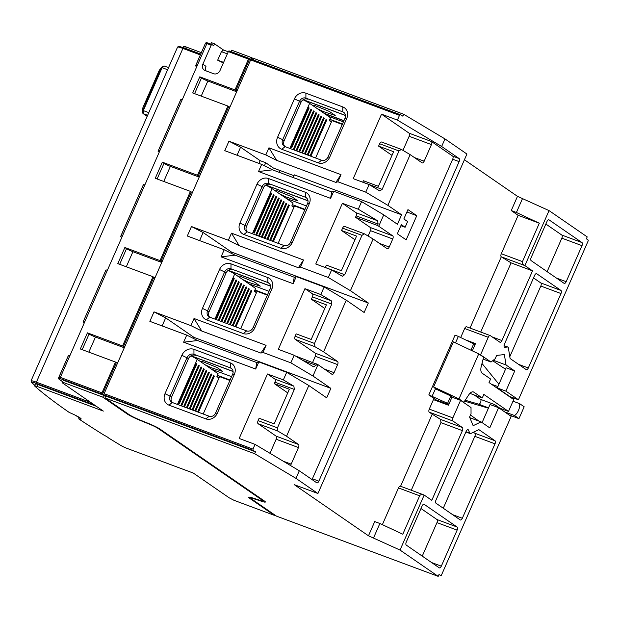 <?xml version="1.0" encoding="UTF-8"?>
<svg xmlns="http://www.w3.org/2000/svg" width="619" height="619" viewBox="0 0 619 619"><rect width="100%" height="100%" fill="white"/><g stroke="black" fill="none" stroke-linecap="round" stroke-linejoin="round"><path stroke-width="0.93" d="M190.915 355.879A13.533 1.416 23.7 0 1 197.237 359.36L218.151 373.775L216.905 376.615L218.964 378.039M196.772 363.987L179.293 403.812L178.558 403.302L196.037 363.477L196.772 363.987L195.975 363.624M199.279 365.713L181.8 405.538L181.065 405.035L198.552 365.21L199.279 365.713L198.49 365.357M183.603 406.714L201.059 366.935L201.794 367.446L184.423 407.016M186.412 407.759L203.574 368.669L204.301 369.172L187.232 408.06M189.221 408.803L206.081 370.394L206.816 370.905L190.041 409.113M192.029 409.848L208.588 372.127L209.323 372.63L192.849 410.157M194.838 410.9L211.102 373.853L211.83 374.363L195.658 411.202M197.647 411.945L213.609 375.586L214.344 376.089L198.467 412.246M200.997 367.082L201.794 367.446M203.504 368.816L204.301 369.172M206.019 370.541L206.816 370.905M208.526 372.274L209.323 372.63M211.04 374L211.83 374.363M213.547 375.725L214.344 376.089M202.003 361.334L216.967 367.438L222.825 371.477L211.203 367.678L205.075 364.769L211.203 367.678L222.825 371.477L216.967 367.438L202.003 361.334L200.982 361.589L202.003 361.334M199.852 361.163L200.982 361.589L199.852 361.163M233.084 371.524L192.888 356.552A2.6 2.275 -55.4 0 0 192.022 356.428M231.56 376.654L211.458 369.164M211.899 44.514L207.698 42.951A1.045 0.495 110.4 0 0 207.644 42.92L211.953 44.529A1.045 0.495 110.4 0 1 212.008 44.553L213.679 45.705L214.514 43.81L211.466 42.672L210.831 44.111M102.398 394.404L116.341 362.641L115.505 362.069L101.98 392.879A1.045 0.495 110.4 0 0 101.98 394.117L105.803 396.067L255.5 451.824L253.14 450.415L104.124 394.914L105.803 396.067L104.967 397.963L129.263 414.707A10.415 1.091 -156.3 0 0 139.662 419.86L149.535 423.891A10.415 1.091 23.7 0 1 159.934 429.044L264.414 501.026A10.415 1.091 23.7 0 1 265.365 502.017A10.415 1.091 23.7 0 1 262.092 501.444L262.301 500.957M34.563 385.823A5.207 0.542 -156.3 0 0 34.726 386.086A588.321 61.629 -156.3 0 0 69.135 412.378L72.067 413.701A11.452 1.199 23.7 0 1 81.159 418.993A11.452 1.199 23.7 0 1 80.145 419.063A35.407 3.706 -156.3 0 0 78.714 418.877A588.321 61.629 -156.3 0 0 104.185 435.258A8.852 0.928 23.7 0 1 108.402 437.865A588.321 61.629 -156.3 0 0 121.254 445.695A5.207 0.542 -156.3 0 0 127.174 448.442L193.267 473.055L229.223 497.831L233.967 500.291L274.333 515.333L249.937 498.519A13.014 1.362 -156.3 0 1 248.745 497.281A13.014 1.362 -156.3 0 1 252.831 498.001L260.421 500.469A7.807 0.82 23.7 0 0 262.882 500.895A7.807 0.82 23.7 0 0 262.162 500.152L157.891 428.317A7.807 0.82 23.7 0 0 150.092 424.456L140.219 420.417A13.014 1.362 -156.3 0 1 127.22 413.979L102.824 397.166L62.449 382.132L62.14 382.72L103.327 411.093L37.233 386.48A5.207 0.542 -156.3 0 0 34.563 385.823L35.391 383.927A5.207 0.542 23.7 0 1 38.069 384.585L96.355 406.288M62.14 382.72L62.449 382.132M102.824 397.166L103.652 395.27L63.285 380.236M103.652 395.27L105.57 396.593M274.333 515.333L274.565 514.807M78.714 418.877L79.356 417.423M206.112 70.914A5.207 4.542 -55.4 0 1 205.988 66.341L202.846 64.183A5.207 4.542 124.6 0 0 204.185 70.063A5.207 4.542 124.6 0 0 205.059 70.52L213.64 73.715A5.207 4.542 124.6 0 0 220.008 70.566L228.334 51.609L248.49 59.115L234.965 89.933L235.8 90.506L249.743 58.743L251.152 59.262L251.832 57.714L253.751 59.029M248.49 59.115A1.045 0.495 -69.6 0 1 249.271 58.426A1.045 0.495 -69.6 0 1 249.325 58.457L249.743 58.743M197.507 175.27L198.343 175.842L228.728 106.63L227.893 106.05L197.507 175.27L162.333 162.17L155.253 178.287L190.428 191.387L160.042 260.607L160.878 261.187L191.263 191.967L190.428 191.387M122.585 345.944L123.421 346.524L153.806 277.304L152.97 276.724L122.585 345.944L87.411 332.844L80.331 348.969L115.505 362.069M152.97 276.724L117.796 263.624L124.868 247.507L160.042 260.607M227.893 106.05L192.718 92.951L199.79 76.833L234.965 89.933M202.846 64.183L211.172 45.218L206.862 43.609L197.291 65.421L195.952 65.088L195.534 65.877L196.718 66.782M144.869 184.903L159.849 150.765L158.487 150.425L158.069 151.222L180.547 100.015L180.965 99.226L182.319 99.558L197.314 65.428M122.392 236.102L107.404 270.24L106.042 269.899L83.147 321.895L84.331 322.793M68.167 356.033L58.588 377.845L68.167 356.033L68.585 355.236L69.932 355.577L84.927 321.439L83.565 321.106M235.8 90.506L237.007 90.954M201.221 96.115L207.845 81.019A5.207 0.542 -156.3 0 1 201.469 77.986L199.79 76.833M207.845 81.019L236.659 91.751M116.341 362.641L117.548 363.09M153.806 277.304L155.013 277.753M123.421 346.524L124.628 346.973M191.263 191.967L192.47 192.416M160.878 261.187L162.085 261.636M228.728 106.63L229.935 107.079M198.343 175.842L199.55 176.299M88.834 352.134L95.465 337.038A5.207 0.542 -156.3 0 1 89.082 333.997L87.411 332.844M95.465 337.038L124.28 347.77M124.868 247.507L126.547 248.66A5.207 0.542 -156.3 0 0 132.923 251.701L161.737 262.433M121.796 237.456L120.612 236.559L143.09 185.352L143.507 184.563L144.854 184.895L122.369 236.094L121.03 235.769L120.612 236.559L143.09 185.36M159.253 152.119L158.069 151.222L180.547 100.015M183.069 47.508L183.572 46.371A5.207 0.542 23.7 0 1 186.249 47.021L201.345 52.646M210.793 44.096L211.466 42.672M228.256 51.779L223.505 50.007L214.514 43.81M231.042 51.64L231.676 50.201L251.832 57.714M105.625 270.696L83.147 321.895L106.042 269.899M163.756 181.452L170.387 166.364A5.207 0.542 -156.3 0 1 164.004 163.323L162.333 162.17M170.387 166.364L199.202 177.096M211.953 44.529A1.045 0.495 110.4 0 0 211.172 45.218M223.343 62.968L217.679 60.19L221.424 51.656L223.505 50.007M227.343 53.861L221.424 51.656M223.598 62.395L217.679 60.19M228.334 51.609A1.045 0.495 -69.6 0 1 229.115 50.92A1.045 0.495 -69.6 0 1 229.169 50.944L249.217 58.41M104.967 397.963L254.672 453.719L295.967 478.371L317.926 493.498L294.334 484.716L368.483 535.799L400.021 550.059L438.198 576.359L276.484 516.13L252.188 499.394A10.415 1.091 -156.3 0 1 251.229 498.403A10.415 1.091 -156.3 0 1 254.502 498.976L262.092 501.444M331.652 121.417L329.308 120.543M342.462 124.017L329.85 119.32M315.597 158L332.001 120.62L342.268 124.45M331.505 121.75L330.298 121.301M406.915 211.984L416.765 215.683L407.952 209.609L403.843 218.971L407.611 221.563L405.112 227.258L400.895 225.687M405.112 227.258L401.344 224.658L397.344 233.789L406.149 239.855L416.765 215.683M378.735 226.221L392.748 235.87A2.6 1.238 110.4 0 1 392.756 238.965L389.212 247.02A2.6 1.238 110.4 0 1 387.262 248.745A2.6 1.238 110.4 0 1 387.13 248.676L373.118 239.019L364.289 233.773L361.96 235.352L344.682 274.704L342.353 276.283L331.637 269.907L315.767 263.996L342.408 203.311L358.277 209.222L377.652 220.79L378.093 224.039L377.466 225.463L378.735 226.221L383.726 214.839L397.429 224.279L401.592 214.793L294.35 174.86L293.174 177.537M293.979 175.711L273.466 168.074L265.729 162.743L260.15 160.661L258.951 163.401M279.564 170.341A14.036 6.685 -69.6 0 1 279.161 172.322M264.398 165.784L265.729 162.743M272.492 169.838L331.683 191.882L330.6 198.366L258.541 171.525L272.492 169.838L261.659 164.414L224.774 150.672L228.937 141.194L265.822 154.928L276.647 160.352L268.948 147.817L265.822 154.928M383.726 214.839L361.604 201.632L333.726 191.248L331.683 191.882M401.592 214.793L387.889 205.361L410.157 154.626L401.336 149.38L399 150.959L382.147 189.36L379.811 190.938L369.102 184.57L365.767 192.153L387.889 205.361M268.948 147.817L341.007 174.659L335.846 182.396L337.889 181.769L365.767 192.153M335.846 182.396L276.647 160.352M237.062 155.253L240.598 147.19L228.937 141.194M240.598 147.19L260.15 160.661M400.338 114.693L251.476 59.254A1.045 0.495 110.4 0 0 251.422 59.223A1.045 0.495 110.4 0 0 250.641 59.911L104.124 393.684L252.97 449.115L255.051 444.372L239.182 438.469L267.485 373.984L274.952 379.13A2.6 1.238 -69.6 0 1 274.96 382.225L274.333 383.641L287.742 392.887M193.53 338.492L194.018 337.394L330.856 388.353L326.693 397.839L308.804 385.513L286.682 372.313L283.355 379.896L267.485 373.984M286.682 372.313L258.804 361.929L256.761 362.556L255.678 369.04L258.804 361.929M255.678 369.04L183.619 342.199L197.569 340.512L186.737 335.088L183.619 342.199M186.737 335.088L149.852 321.346L154.015 311.868L190.9 325.609L201.732 331.026L194.026 318.499L190.9 325.609M194.026 318.499L266.085 345.332L260.924 353.078L262.967 352.443L266.085 345.332M262.967 352.443L290.845 362.827L294.18 355.244L278.302 349.333L304.943 288.647L312.409 293.793A2.6 1.238 -69.6 0 1 312.417 296.88L311.38 299.256L324.789 308.494M230.995 253.156L231.475 252.057L368.313 303.016L364.15 312.494L346.269 300.176L324.147 286.976L320.812 294.559L304.943 288.647M324.147 286.976L296.261 276.592L294.218 277.219L293.143 283.703L296.261 276.592M293.143 283.703L221.076 256.862L235.027 255.175L224.202 249.751L221.076 256.862M224.202 249.751L187.309 236.009L191.472 226.531L228.365 240.265L239.189 245.689L231.483 233.154L228.365 240.265M231.483 233.154L303.55 259.995L298.381 267.741L300.424 267.106L303.55 259.995M300.424 267.106L328.31 277.49L350.431 290.698L373.118 239.019M331.637 269.907L328.31 277.49M361.604 201.632L358.277 209.222M330.6 198.366L333.726 191.248M261.659 164.414L258.541 171.525M337.889 181.769L341.007 174.659M295.967 478.371L299.294 470.78L316.758 482.812A2.6 1.238 110.4 0 0 316.889 482.882A2.6 1.238 110.4 0 0 318.847 481.164L459.12 161.621A2.6 1.238 110.4 0 0 459.112 158.534L441.649 146.494L444.976 138.911L403.681 114.267L402.853 116.163L400.416 114.716L399.487 115.351L397.406 120.086L381.528 114.182L353.225 178.659L369.102 184.57M329.703 157.211L346.772 118.33A9.37 8.179 -55.4 0 0 342.794 106.925L305.902 93.183A9.37 8.179 -55.4 0 0 294.435 98.839L277.583 137.24A9.889 8.635 -55.4 0 0 281.777 149.287L318.236 162.867A9.37 8.179 -55.4 0 0 329.703 157.211L327.946 157.087A5.207 4.542 -55.4 0 1 321.578 160.228L285.111 146.649L281.777 149.287M305.337 192.261L268.445 178.52A9.37 8.179 -55.4 0 0 256.978 184.183L239.909 223.057A9.37 8.179 -55.4 0 0 243.886 234.469L280.778 248.204A9.37 8.179 -55.4 0 0 292.245 242.547L309.307 203.666A9.37 8.179 -55.4 0 0 305.337 192.261L305.345 197.206L268.453 183.464A5.207 4.542 -55.4 0 0 262.085 186.613L256.978 184.183M267.872 277.598L230.98 263.856A9.37 8.179 -55.4 0 0 219.513 269.52L202.452 308.394A9.37 8.179 -55.4 0 0 206.429 319.806L243.313 333.54A9.37 8.179 -55.4 0 0 254.78 327.884L271.849 289.011A9.37 8.179 -55.4 0 0 267.872 277.598L267.88 282.543L230.988 268.808A5.207 4.542 -55.4 0 0 224.62 271.95L219.513 269.52M234.384 374.348A9.37 8.179 -55.4 0 0 230.415 362.935L193.948 349.356A9.889 8.635 -55.4 0 0 181.847 355.329L164.987 393.73A9.37 8.179 -55.4 0 0 168.964 405.143L205.856 418.885A9.37 8.179 -55.4 0 0 217.323 413.221L234.384 374.348L232.628 374.224A5.207 4.542 -55.4 0 0 231.289 368.336A5.207 4.542 -55.4 0 0 230.423 367.887L230.415 362.935M104.124 393.684A1.045 0.495 110.4 0 0 104.124 394.914M403.681 114.267L253.976 58.511L253.349 59.942M438.198 576.359L439.026 574.463L440.705 575.616A1.045 0.495 -69.6 0 0 440.751 575.639L440.705 575.616M291.851 205.887L294.187 206.754M293.886 207.357L291.828 205.941L293.073 203.094L272.159 188.687A13.533 1.416 23.7 0 0 265.636 185.104M311.991 479.532A2.6 1.238 -69.6 0 0 312.409 478.773L452.682 159.222A2.6 1.238 -69.6 0 0 452.675 156.135L431.443 141.511A2.6 1.238 110.4 0 1 431.451 144.598L424.17 161.195A2.6 1.238 110.4 0 1 422.212 162.913A2.6 1.238 110.4 0 1 422.081 162.843L410.157 154.626M368.313 303.016L350.431 290.698M311.38 299.256L326.391 304.842L311.195 339.452L296.184 333.865L295.147 336.233L314.506 343.444L314.939 346.694L323.582 351.855L346.269 300.176M323.582 351.855L337.595 361.511A2.6 1.238 110.4 0 1 337.603 364.599L334.067 372.661A2.6 1.238 110.4 0 1 332.109 374.379A2.6 1.238 110.4 0 1 331.977 374.309L317.965 364.653L312.966 376.035L330.856 388.353M308.804 385.513L286.535 436.248L298.459 444.457A2.6 1.238 110.4 0 1 298.466 447.552L291.178 464.142A2.6 1.238 110.4 0 1 290.334 465.434M381.528 114.182L409.144 133.201A2.6 1.238 -69.6 0 1 409.144 136.288L402.977 150.34M392.013 155.361L378.596 146.123L393.614 151.709L378.418 186.319L363.407 180.733L362.78 182.148A2.6 1.238 -69.6 0 1 362.757 182.203M381.722 142.099A2.6 1.238 110.4 0 0 381.59 142.03A2.6 1.238 110.4 0 0 379.64 143.747L378.596 146.123M397.406 120.086L441.649 146.494M317.926 493.498L466.935 154.046L444.976 138.911M299.294 470.78L255.051 444.372M252.97 449.115L253.14 450.415M254.672 453.719L255.5 451.824M274.333 383.641L289.344 389.235L274.155 423.845L259.137 418.251L258.1 420.626A2.6 1.238 110.4 0 0 258.108 423.713L276.151 436.155A2.6 1.238 -69.6 0 1 276.159 439.242L269.992 453.294M283.355 379.896L293.886 386.186L294.319 389.436L274.96 382.225M258.1 420.626L277.459 427.837L294.319 389.436M277.459 427.837L277.892 431.087L286.535 436.248M197.569 340.512L256.761 362.556M162.139 325.927L165.675 317.864L154.015 311.868M290.845 362.827L312.966 376.035M260.924 353.078L201.732 331.026M194.018 337.394L165.675 317.864M317.965 364.653L295.371 355.956M302.745 360.359L316.069 365.318L316.696 363.902M316.069 365.318L313.554 366.812L294.18 355.244M295.147 336.233A2.6 1.238 110.4 0 0 295.147 339.328L315.288 353.201A2.6 1.238 -69.6 0 1 315.295 356.296L312.626 362.386M320.812 294.559L331.343 300.842L331.776 304.091L312.417 296.88M314.506 343.444L331.776 304.091M235.027 255.175L294.218 277.219M199.597 240.59L203.133 232.527L191.472 226.531M298.381 267.741L239.189 245.689M231.475 252.057L203.133 232.527M354.966 239.746L341.556 230.508L356.567 236.102L341.371 270.712L326.36 265.118L325.323 267.493A2.6 1.238 -69.6 0 1 325.292 267.547M344.682 226.492A2.6 1.238 110.4 0 0 344.551 226.422A2.6 1.238 110.4 0 0 342.593 228.14L341.556 230.508M342.408 203.311L356.149 212.774A2.6 1.238 -69.6 0 1 356.149 215.869L355.53 217.292L370.441 227.568A2.6 1.238 -69.6 0 1 370.448 230.655L368.096 236.025M355.53 217.292L377.466 225.463M464.42 159.772L517.492 196.339L549.038 210.599L587.207 236.899L586.371 238.795L588.05 239.948A1.045 0.495 -69.6 0 1 588.05 241.186L518.436 399.773L509.855 396.578L497.305 387.935L505.885 391.131L518.436 399.773M440.751 575.639A1.045 0.495 -69.6 0 0 441.533 574.95L511.155 416.37L498.605 407.72L489.753 427.868L481.079 421.887L469.844 417.709M497.305 387.935L506.149 367.779L514.729 370.974L506.048 365.001L493.281 360.243M433.958 398.435L429.276 409.105A2.6 1.238 110.4 0 0 429.276 412.192L432.209 414.212L400.578 486.263A2.6 1.238 110.4 0 0 400.439 486.209A2.6 1.238 110.4 0 0 398.489 487.927L382.364 524.657M466.741 326.855A2.6 1.238 110.4 0 0 466.61 326.786A2.6 1.238 110.4 0 0 464.652 328.503L460.706 337.494M517.492 196.339L511.248 210.561L518.149 215.319L501.297 253.72A2.6 1.238 110.4 0 0 501.297 256.808L470.022 328.062M368.483 535.799L374.727 521.577L379.873 523.488L373.628 537.718M400.021 550.059L424.162 495.061L431.799 500.322L462.393 430.631L440.945 422.645L440.643 419.442L432.209 414.212M440.945 422.645L411.271 490.24M462.393 430.631A2.6 1.238 110.4 0 0 462.385 427.536L452.868 420.982A2.6 1.238 -69.6 0 1 452.868 417.895L460.567 400.346L471.02 407.557L471.036 413.74L469.573 417.059L473.14 425.686L481.079 421.887M433.432 399.619L448.45 405.213L451.986 397.158L460.567 400.346M482.093 422.591L490.024 404.524L498.605 407.72M457.132 530.119A2.6 1.238 110.4 0 0 457.124 527.032L424.177 504.338A2.6 1.238 110.4 0 0 424.046 504.268A2.6 1.238 110.4 0 0 422.096 505.986L406.281 542.02A2.6 1.238 110.4 0 0 406.281 545.107L439.227 567.809A2.6 1.238 110.4 0 0 439.358 567.871A2.6 1.238 110.4 0 0 441.316 566.153L457.132 530.119L436.968 522.614A2.6 1.238 -69.6 0 0 436.96 519.527L420.982 508.516M470.788 433.517A2.6 1.238 -69.6 0 1 470.177 433.579A2.6 1.238 -69.6 0 1 469.751 433.114L468.521 430.151A2.6 1.238 110.4 0 0 468.096 429.679A2.6 1.238 110.4 0 0 466.138 431.404L435.977 500.113A2.6 1.238 110.4 0 0 435.985 503.208L460.242 519.921A2.6 1.238 110.4 0 0 460.381 519.991A2.6 1.238 110.4 0 0 462.331 518.273L495.007 443.838A2.6 1.238 110.4 0 0 494.999 440.743L479.199 429.857A2.6 1.238 110.4 0 0 479.067 429.787A2.6 1.238 110.4 0 0 478.456 429.849L470.788 433.517M424.162 495.061L423.744 494.883C421.748 494.264 420.378 494.573 419.651 495.811L398.489 487.927M379.873 523.488L402.791 534.212L419.651 495.811M422.259 556.117L436.968 522.614M443.281 508.23L474.843 436.325A2.6 1.238 -69.6 0 0 474.843 433.238L473.419 432.263M511.248 210.561L516.401 212.479L522.645 198.258M518.149 215.319L539.319 223.204L516.401 212.479M501.297 253.72L522.459 261.605C522.041 263.137 522.854 264.468 524.897 265.597L549.038 210.599M522.459 261.605L539.319 223.204M532.526 270.859L511.077 262.866L501.297 256.808L524.897 265.597L532.526 270.859L501.932 340.551A2.6 1.238 110.4 0 1 499.982 342.268A2.6 1.238 110.4 0 1 499.85 342.199L490.333 335.645A2.6 1.238 -69.6 0 0 490.202 335.575A2.6 1.238 -69.6 0 0 488.244 337.293L480.545 354.834L491.006 362.038L495.177 358.741L496.631 355.422L504.361 354.571L506.048 365.001M511.077 262.866L480.715 332.039M514.729 370.974L505.885 391.131M507.549 347.004A2.6 1.238 -69.6 0 1 507.843 347.035A2.6 1.238 -69.6 0 1 508.377 347.886L510.01 357.968A2.6 1.238 110.4 0 0 510.412 358.741L526.22 369.628A2.6 1.238 110.4 0 0 526.351 369.698A2.6 1.238 110.4 0 0 528.301 367.98L560.976 293.545A2.6 1.238 110.4 0 0 560.976 290.458L536.712 273.737A2.6 1.238 110.4 0 0 536.58 273.668A2.6 1.238 110.4 0 0 534.623 275.393L504.462 344.102A2.6 1.238 110.4 0 0 504.601 347.259A2.6 1.238 110.4 0 0 504.895 347.298L507.549 347.004L504.044 345.696M581.999 245.658A2.6 1.238 110.4 0 0 581.992 242.571L549.053 219.877A2.6 1.238 110.4 0 0 548.921 219.807A2.6 1.238 110.4 0 0 546.964 221.525L531.148 257.558A2.6 1.238 110.4 0 0 531.156 260.645L564.095 283.34A2.6 1.238 110.4 0 0 564.226 283.409A2.6 1.238 110.4 0 0 566.184 281.691L581.999 245.658L561.835 238.153L547.134 271.656M483.122 359.105L491.006 362.038M479.686 354.517L480.545 354.834M466.788 340.334L475.5 343.584L472.32 350.834M305.902 93.183L305.91 98.127L342.802 111.869L342.794 106.925M345.456 115.405L303.233 99.682M284.941 146.579A5.726 4.998 124.6 0 1 284.152 140.683L301.004 102.282A5.207 4.542 124.6 0 1 307.38 99.141L305.91 98.127A5.207 4.542 -55.4 0 0 299.542 101.276L294.435 98.839M346.772 118.33L345.007 118.206A5.207 4.542 -55.4 0 0 343.677 112.325A5.207 4.542 -55.4 0 0 342.802 111.869L344.265 112.875A5.207 4.542 124.6 0 1 344.35 112.906M277.583 137.24L282.682 139.677L299.542 101.276L301.004 102.282M284.152 140.683L282.682 139.677A5.726 4.998 -55.4 0 0 284.152 146.146A5.726 4.998 -55.4 0 0 285.111 146.649M345.007 118.206L327.946 157.087M307.999 200.742L265.768 185.019M304.997 209.361L292.385 204.665M304.811 209.787L294.543 205.957L278.132 243.337M247.143 231.792A5.207 4.542 124.6 0 1 246.478 226.492L263.547 187.619A5.207 4.542 124.6 0 1 269.915 184.477L268.453 183.464L268.445 178.52M280.778 248.204L284.113 245.565L247.221 231.823L243.886 234.469M309.307 203.666L307.55 203.543A5.207 4.542 -55.4 0 0 306.212 197.662A5.207 4.542 -55.4 0 0 305.345 197.206L306.807 198.212A5.207 4.542 124.6 0 1 306.892 198.25M307.55 203.543L290.481 242.424L292.245 242.547M239.909 223.057L245.016 225.486L262.085 186.613L263.547 187.619M246.478 226.492L245.016 225.486A5.207 4.542 -55.4 0 0 246.354 231.374A5.207 4.542 -55.4 0 0 247.221 231.823M284.113 245.565A5.207 4.542 -55.4 0 0 290.481 242.424M270.534 286.079L228.31 270.356M254.927 290.002L267.54 294.698M267.346 295.124L257.078 291.301L240.675 328.674M254.386 291.224L256.73 292.098M209.679 317.129A5.207 4.542 124.6 0 1 209.021 311.837L226.082 272.956A5.207 4.542 124.6 0 1 232.458 269.814L230.988 268.808L230.98 263.856M243.313 333.54L246.656 330.902L209.764 317.168L206.429 319.806M271.849 289.011L270.093 288.887A5.207 4.542 -55.4 0 0 268.754 282.999A5.207 4.542 -55.4 0 0 267.88 282.543L269.342 283.556A5.207 4.542 124.6 0 1 269.427 283.587M270.093 288.887L253.024 327.761L254.78 327.884M246.656 330.902A5.207 4.542 -55.4 0 0 253.024 327.761M202.452 308.394L207.558 310.823A5.207 4.542 -55.4 0 0 208.889 316.711A5.207 4.542 -55.4 0 0 209.764 317.168M209.021 311.837L207.558 310.823L224.62 271.95L226.082 272.956M193.948 349.356L193.956 354.308L230.423 367.887L231.885 368.893A5.207 4.542 124.6 0 1 231.97 368.924M233.077 371.423L191.078 355.778M216.929 376.561L219.265 377.435M217.462 375.338L230.075 380.035M229.889 380.461L219.621 376.638L203.21 414.01M205.856 418.885L209.191 416.239L172.299 402.505L168.964 405.143M172.221 402.474A5.207 4.542 124.6 0 1 171.556 397.174L188.416 358.772A5.726 4.998 124.6 0 1 195.426 355.314L193.956 354.308A5.726 4.998 -55.4 0 0 186.953 357.759L181.847 355.329M164.987 393.73L170.093 396.168A5.207 4.542 -55.4 0 0 171.432 402.048A5.207 4.542 -55.4 0 0 172.299 402.505M171.556 397.174L170.093 396.168L186.953 357.759L188.416 358.772M232.628 374.224L215.559 413.097L217.323 413.221M209.191 416.239A5.207 4.542 -55.4 0 0 215.559 413.097M256.421 292.694L254.363 291.278L255.608 288.439L234.694 274.024A13.533 1.416 23.7 0 0 228.179 270.441M533.516 277.916L540.813 282.945A2.6 1.238 -69.6 0 1 540.82 286.04L509.808 356.683M561.835 238.153A2.6 1.238 -69.6 0 0 561.835 235.065L545.857 224.055M239.46 275.997L254.432 282.102L260.289 286.14L248.66 282.341L242.54 279.432L248.66 282.341L260.289 286.14L254.432 282.102L239.46 275.997L238.447 276.252L239.46 275.997M237.309 275.826L238.447 276.252L237.309 275.826M270.549 286.187L230.353 271.215A2.6 2.275 -55.4 0 0 229.487 271.091M269.025 291.309L248.915 283.827M271.695 193.306L254.216 233.131L253.481 232.628L270.96 192.803L271.695 193.306L270.898 192.95M274.202 195.039L256.723 234.864L255.987 234.353L273.474 194.536L274.202 195.039L273.412 194.675M258.525 236.032L275.981 196.262L276.716 196.765L259.346 236.342M261.334 237.077L278.488 197.995L279.223 198.498L262.154 237.387M264.143 238.129L281.003 199.72L281.73 200.223L264.963 238.431M266.951 239.174L283.51 201.446L284.245 201.956L267.772 239.476M269.76 240.218L286.024 203.179L286.752 203.682L270.58 240.528M272.569 241.263L288.531 204.904L289.266 205.415L273.389 241.572M275.919 196.409L276.716 196.765M278.426 198.134L279.223 198.498M280.941 199.867L281.73 200.223M283.448 201.593L284.245 201.956M285.955 203.326L286.752 203.682M288.469 205.051L289.266 205.415M234.23 278.643L216.751 318.468L216.016 317.965L233.502 278.14L234.23 278.643L233.44 278.287M236.744 280.376L219.258 320.201L218.53 319.698L236.009 279.873L236.744 280.376L235.947 280.012M221.06 321.369L238.524 281.599L239.251 282.102L221.881 321.679M223.869 322.422L241.031 283.332L241.766 283.835L224.689 322.723M226.678 323.466L243.538 285.057L244.273 285.56L227.498 323.768M229.494 324.511L246.053 286.79L246.78 287.293L230.314 324.82M232.303 325.555L248.559 288.516L249.295 289.019L233.123 325.865M235.112 326.608L251.074 290.249L251.801 290.752L235.932 326.909M238.454 281.746L239.251 282.102M240.969 283.471L241.766 283.835M243.476 285.204L244.273 285.56M245.991 286.93L246.78 287.293M248.498 288.663L249.295 289.019M251.005 290.388L251.801 290.752M303.101 99.767A13.533 1.416 23.7 0 1 309.616 103.35L330.531 117.757L329.285 120.604L331.374 122.044M309.152 107.969L291.673 147.794L290.938 147.291L308.424 107.466L309.152 107.969L308.363 107.605M311.667 109.702L294.18 149.519L293.452 149.017L310.931 109.192L311.667 109.702L310.87 109.339M295.983 150.696L313.446 110.925L314.173 111.428L296.803 150.997M298.791 151.74L315.953 112.65L316.688 113.153L299.611 152.05M301.6 152.785L318.46 114.383L319.195 114.886L302.42 153.094M304.416 153.837L320.975 116.109L321.702 116.612L305.229 154.139M307.225 154.882L323.482 117.842L324.217 118.345L308.045 155.183M310.034 155.926L325.996 119.568L326.724 120.071L310.854 156.236M313.376 111.064L314.173 111.428M315.891 112.797L316.688 113.153M318.398 114.523L319.195 114.886M320.913 116.256L321.702 116.612M323.42 117.981L324.217 118.345M325.927 119.715L326.724 120.071M436.271 399.944A2.6 1.238 -69.6 0 1 436.124 399.913A2.6 1.238 -69.6 0 1 435.993 399.843L428.828 394.907L455.05 335.173L458.354 336.403L455.499 342.903M440.906 402.404L441.293 401.832M465.186 400.222L478.634 404.176L488.553 407.867M474.162 394.953L480.545 399.356A2.6 1.238 -69.6 0 1 480.63 402.257A2.6 1.238 -69.6 0 1 478.634 404.176M508.509 411.418L513.716 399.572L489.033 382.565L490.588 379.014L482.124 373.18A7.807 3.722 -69.6 0 1 481.249 366.386L483.601 357.217L478.742 353.867L458.973 398.907L463.832 402.257L468.753 394.852A7.807 3.722 -69.6 0 1 473.403 391.935A7.807 3.722 -69.6 0 1 473.798 392.144L482.271 397.971L483.826 394.419L508.509 411.418L499.928 408.231L494.705 404.625A2.6 1.238 -69.6 0 1 495.092 406.412M510.404 396.779L510.234 397.174M470.479 415.009L478.858 421.059M507.116 413.585L505.847 412.3A7.807 3.722 -69.6 0 1 505.483 412.463M488.422 408.161L464.567 401.151M482 363.461L498.929 384.237M513.368 399.332L513.917 398.087M505.53 369.195L492.647 360.738M448.876 404.238L447.591 403.348L450.81 395.998L453.077 397.56M475.098 344.497L458.354 336.403M470.927 350.184L473.814 343.615M518.97 418.63L524.169 406.776L519.627 403.65A7.807 3.722 -69.6 0 1 514.428 415.496L518.97 418.63L509.097 414.947M514.428 415.496L505.847 412.3M469.922 393.375L482.271 397.971M462.741 401.847L463.832 402.257M447.591 403.348L428.828 394.907M478.742 353.867L453.379 341.905L433.602 386.945L435.49 388.833L432.132 396.137M519.627 403.65L513.004 401.182M513.437 399.379L513.994 398.118M433.602 386.945L458.973 398.907M450.81 395.998L435.358 388.786M438.414 401.476A5.207 2.484 110.4 0 0 438.554 400.81M276.925 190.66L291.889 196.765L297.747 200.804L286.125 196.997L279.997 194.087L286.125 196.997L297.747 200.804L291.889 196.765L276.925 190.66L275.904 190.907L276.925 190.66M274.774 190.49L275.904 190.907L274.774 190.49M308.007 200.85L267.81 185.878A2.6 2.275 -55.4 0 0 266.944 185.746M306.482 205.972L286.38 198.482M314.382 105.323L329.354 111.428L335.212 115.459L323.582 111.66L317.462 108.751L323.582 111.66L335.212 115.459L329.354 111.428L314.382 105.323L313.369 105.57L314.382 105.323M312.231 105.153L313.369 105.57L312.231 105.153M345.464 115.505L305.275 100.541A2.6 2.275 -55.4 0 0 304.409 100.41M343.947 120.635L323.838 113.145M142.463 110.174L143.004 107.489L160.491 68.516M143.004 107.567L142.78 113.06A1.045 0.983 130.8 0 0 143.074 113.532L143.376 113.764A1.045 0.905 124.6 0 1 143.244 113.648M163.733 66.256L162.317 66.597L161.373 68.129L143.059 109.849L143.546 109.996L143.329 110.6L142.772 110.592M160.182 68.887L162.317 66.597L164.128 65.978L168.554 67.626M148.8 112.635L143.329 110.6L143.337 113.695A1.045 0.983 130.8 0 1 143.074 113.532L142.455 109.671M164.252 66.047L162.17 67.695L161.721 67.432M177.452 404.424L197.237 359.36M192.888 356.552L194.923 357.952M195.952 65.088L205.137 44.003L205.554 43.214L207.644 42.92A1.045 0.495 110.4 0 0 206.862 43.609L205.523 43.284A1.045 1.037 27.8 0 1 206.893 42.75L207.582 42.904M200.347 54.921L182.907 48.421A10.415 1.091 -156.3 0 0 177.552 47.121C179.092 46.015 177.065 45.845 183.688 47.733A1.045 0.495 110.4 0 1 183.742 47.764L200.711 54.085L183.688 47.733A1.045 0.495 110.4 0 0 182.907 48.421L36.389 382.194L90.776 402.451M101.98 394.117L60.345 378.611L59.548 378.418L59.13 379.207L62.612 381.652M94.684 405.136L36.397 383.432A9.37 0.983 -156.3 0 0 31.879 382.72A592.484 62.07 -156.3 0 0 34.811 385.258M75.665 415.403A592.484 62.07 -156.3 0 0 79.209 417.755M249.937 498.519L250.463 497.32M127.22 413.979L127.452 413.453M37.233 386.48L38.069 384.585M80.516 418.204L80.145 419.063M157.891 428.317L158.069 427.915M262.162 500.152L262.394 499.634M59.13 379.207A1.045 1.037 27.8 0 1 58.596 377.838L59.006 377.048L60.345 377.373L69.916 355.569M60.345 378.611A1.045 0.495 110.4 0 1 60.345 377.373L101.98 392.879M159.826 150.757L182.303 99.551M84.904 321.431L107.381 270.232M126.299 266.797L132.923 251.701M126.547 248.66L119.668 264.328M59.548 378.418A1.045 1.037 27.8 0 1 59.006 377.048L68.585 355.236M143.507 184.563L121.03 235.769M164.004 163.323L157.125 178.984M201.469 77.986L194.59 93.647M180.965 99.226L158.487 150.425M205.106 44.073L195.534 65.877L205.106 44.073A1.045 1.037 27.8 0 1 205.137 44.003M185.615 48.452L186.249 47.021M177.552 47.121L31.043 380.886A10.415 1.091 23.7 0 1 36.389 382.194A1.045 0.495 110.4 0 0 36.397 383.432M89.082 333.997L82.203 349.665M34.788 385.312L31.608 382.55A1.045 0.983 -48.5 0 0 31.879 382.72M343.862 120.821L324.542 113.625M343.398 121.889L328.441 116.318M399.487 115.351L250.641 59.911M409.144 133.201L431.443 141.511M431.451 144.598L409.144 136.288M452.675 156.135L459.112 158.534M459.12 161.621L452.682 159.222M312.409 478.773L318.847 481.164M274.952 379.13L293.886 386.186M277.892 431.087L258.108 423.713M276.151 436.155L298.459 444.457M298.466 447.552L276.159 439.242M283.169 461.163L291.178 464.142M312.409 293.793L331.343 300.842M325.323 267.493L344.682 274.704M356.149 212.774L377.652 220.79M378.093 224.039L356.149 215.869M370.441 227.568L392.748 235.87M392.756 238.965L370.448 230.655M379.462 243.391L389.212 247.02M361.96 235.352L342.593 228.14M314.939 346.694L295.147 339.328M315.288 353.201L337.595 361.511M337.603 364.599L315.295 356.296M324.31 369.025L334.067 372.661M440.643 419.442L462.385 427.536M452.868 420.982L429.276 412.192M429.276 409.105L452.868 417.895M436.96 519.527L457.124 527.032M431.559 562.524L441.316 566.153M465.999 431.722L469.751 433.114M468.521 430.151L467.461 429.756M452.574 514.637L462.331 518.273M495.007 443.838L474.843 436.325M474.843 433.238L494.999 440.743M492.182 336.914L501.932 340.551M488.244 337.293L464.652 328.503M318.236 162.867L321.578 160.228M504.353 347.097L504.895 347.298M560.976 293.545L540.82 286.04M518.552 364.343L528.301 367.98M540.813 282.945L560.976 290.458M561.835 235.065L581.992 242.571M556.427 278.063L566.184 281.691M414.413 157.559L424.17 161.195M399 150.959L379.64 143.747M362.78 182.148L382.147 189.36M230.353 271.215L232.38 272.615M252.374 233.742L272.159 188.687M214.917 319.087L234.694 274.024M289.839 148.405L309.616 103.35M480.545 399.356L494.705 404.625M472.97 391.835L473.798 392.144M436.124 399.913L448.721 404.602L435.993 399.843M491.316 384.144L497.893 386.589M267.81 185.878L269.845 187.278M305.275 100.541L307.303 101.934M159.284 70.396L161.373 68.129L161.861 68.268L143.546 109.996M147.632 115.289L143.337 113.695L147.167 116.349M143.546 113.857A1.045 0.905 124.6 0 1 143.376 113.764L147.16 116.372M161.861 68.268L162.17 67.695L167.633 69.73M262.882 500.895L263.191 500.183M249.271 58.426L229.115 50.92M75.51 415.326L79.201 417.779M31.608 382.55L31.043 380.886M58.588 377.845L59.099 379.269L62.596 381.675M251.577 497.614L251.229 498.403M344.551 226.422L364.305 233.781M400.439 486.209L423.744 494.883M470.177 433.579L465.883 431.985M466.61 326.786L490.202 335.575M251.422 59.223L400.423 114.724M507.843 347.035L504.052 345.626M381.59 142.03L401.352 149.388M142.556 110.306L142.95 107.497L159.261 70.349L160.623 68.516"/></g></svg>
